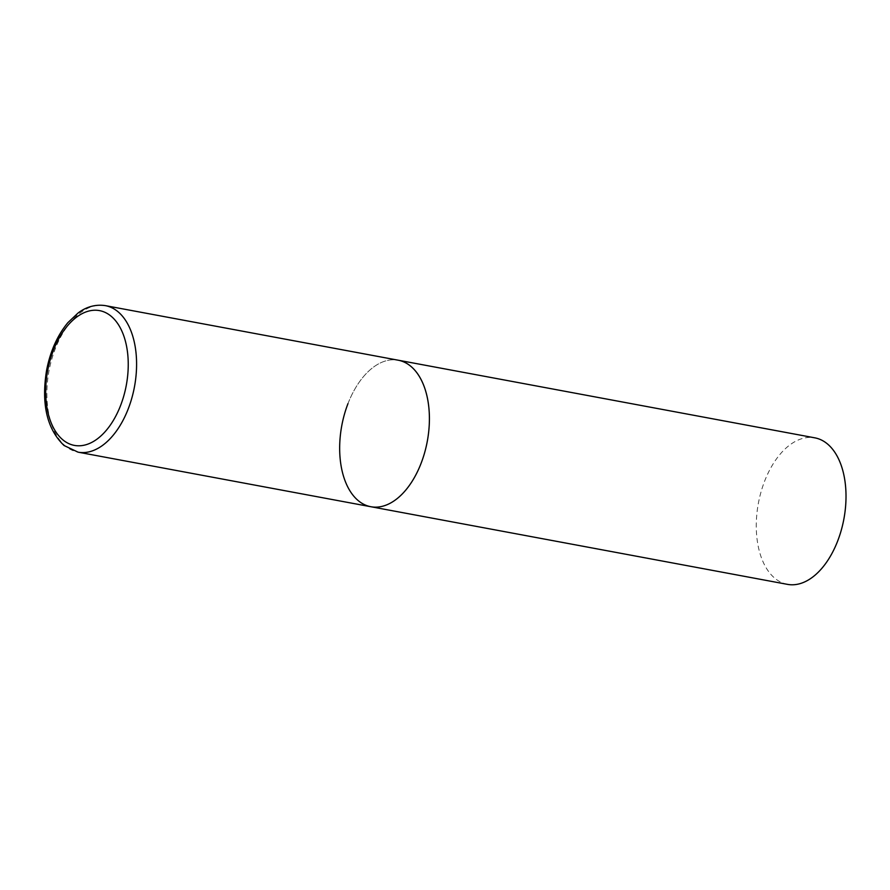 <?xml version="1.0" encoding="UTF-8"?>
<svg xmlns="http://www.w3.org/2000/svg" width="890" height="890" viewBox="0 0 890 890"><rect width="100%" height="100%" fill="white"/><g stroke="black" fill="none" stroke-linecap="round" stroke-linejoin="round"><path stroke-width="0.67" stroke-dasharray="4.45 3.34" d="M347.99 403.604A74.526 43.454 100.6 0 1 398.186 360.205A74.526 43.454 -79.4 0 0 344.419 414.328A74.526 43.454 -79.4 0 0 358.536 500.836A74.526 43.454 -79.4 0 0 370.885 506.733M787.483 584.363A74.526 43.454 100.6 0 1 764.588 481.245A74.526 43.454 100.6 0 1 814.795 437.836M105.376 305.637A74.526 43.454 -79.4 0 0 51.609 359.76A74.526 43.454 -79.4 0 0 65.727 446.268A74.526 43.454 -79.4 0 0 78.075 452.165"/><path stroke-width="1.33" d="M370.885 506.733L787.483 584.363A74.526 43.454 100.6 0 0 837.69 540.964A74.526 43.454 100.6 0 0 814.795 437.836L105.376 305.637A74.526 43.454 -79.4 0 1 117.725 311.522A74.526 43.454 -79.4 0 1 131.842 398.041A74.526 43.454 -79.4 0 1 78.075 452.165L370.885 506.733A74.526 43.454 -79.4 0 0 424.652 452.609A74.526 43.454 -79.4 0 0 410.535 366.09A74.526 43.454 -79.4 0 0 398.186 360.205A74.526 43.454 100.6 0 1 421.092 463.323A74.526 43.454 100.6 0 1 370.885 506.733A74.526 43.454 100.6 0 1 347.99 403.604M63.045 439.994A68.563 39.983 -79.4 0 0 120.595 405.484A68.563 39.983 -79.4 0 0 110.883 316.028A68.563 39.983 -79.4 0 0 53.333 350.538A68.563 39.983 -79.4 0 0 63.045 439.994M78.075 452.165L64.035 445.501C46.925 429.013 41.118 403.893 46.614 370.162C50.352 351.127 57.438 335.296 67.885 322.647L78.064 313.024C83.226 309.064 92.705 303.724 105.376 305.637"/></g></svg>
